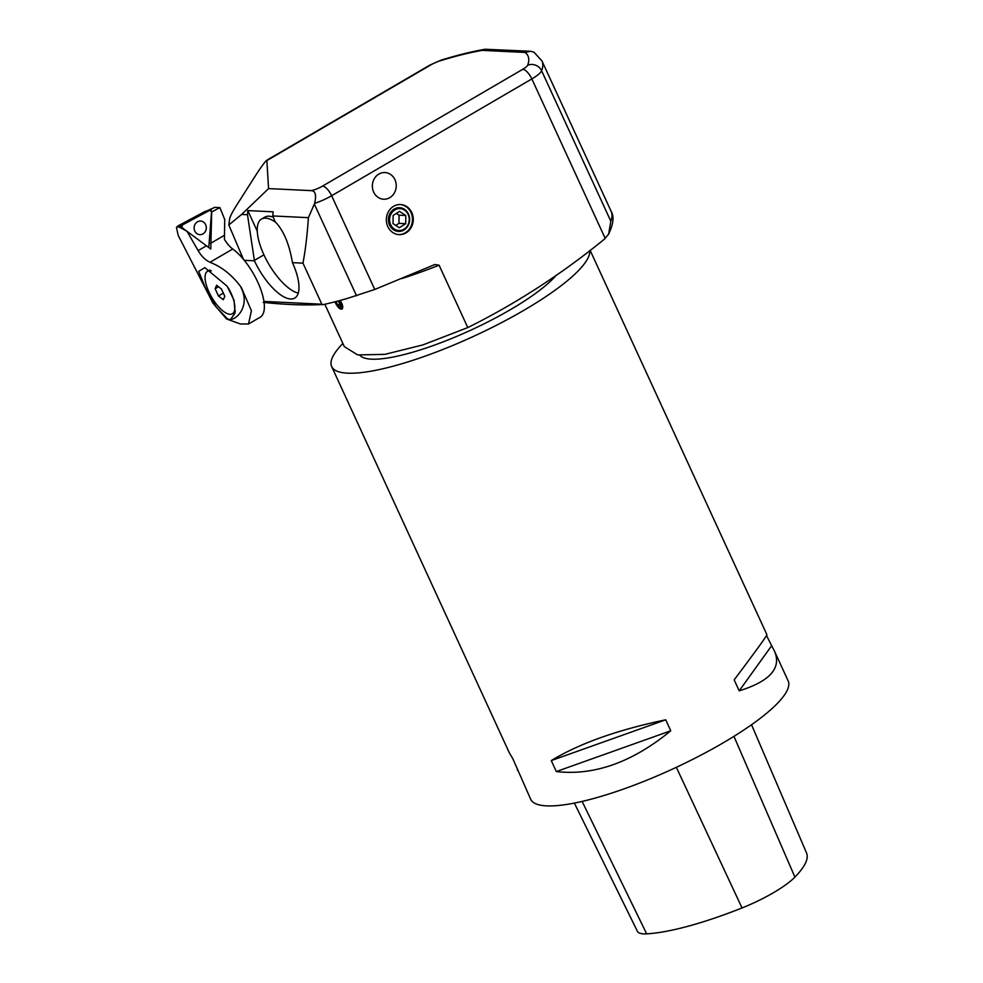 <?xml version="1.0" encoding="UTF-8"?>
<svg xmlns="http://www.w3.org/2000/svg" width="983" height="983" viewBox="0 0 983 983"><rect width="100%" height="100%" fill="white"/><g stroke="black" fill="none" stroke-linecap="round" stroke-linejoin="round"><path stroke-width="1.47" d="M219.885 207.597L211.689 211.972L210.78 249.031L187.003 231.3L198.148 250.628C201.343 256.133 205.287 260.028 209.993 262.289L232.75 249.018A17.706 6.856 -120.3 0 1 224.419 239.299L224.738 219.553L219.885 207.597L214.687 207.352L208.777 210.509M187.003 231.3L177.628 226.102L205.263 211.32L210.043 210.215A1.401 1.253 92.8 0 0 209.76 210.325L182.138 225.107A1.401 1.253 92.8 0 0 181.953 227.528L186.512 231.03L181.953 227.528L177.628 226.151M179.606 227.589L178.255 226.631M177.96 226.397L176.424 227.233L177.677 226.864M176.424 227.233L178.193 235.367L213.004 303.219L226.545 318.971L230.587 319.5L235.084 312.95L234.04 300.22L227.159 286.225L204.833 267.634L198.713 271.345L205.091 287.159L216.113 307.015L227.958 319.364M230.587 319.5C237.775 319.02 250.038 304.89 241.019 287.601L241.351 287.515C232.48 275.375 222.035 266.971 209.993 262.289M214.687 207.352L206.737 210.989M224.788 296.276L223.288 299.741L218.459 295.969L215.13 288.732L216.629 285.267L221.458 289.039L224.788 296.276M218.533 286.753L215.13 288.732M223.338 293.131L218.459 295.969M228.265 287.847A24.612 9.523 59.7 0 1 232.369 313.774A24.612 9.523 59.7 0 1 211.726 297.308A24.612 9.523 59.7 0 1 207.548 271.247A24.612 9.523 59.7 0 1 209.932 270.718A24.612 9.523 59.7 0 1 211.296 270.927M207.548 271.247L208.679 270.583A24.612 9.523 59.7 0 1 209.981 270.116M235.367 310.763A24.612 9.523 59.7 0 1 233.487 313.11L232.369 313.774M226.545 318.971L240.393 323.96L248.502 324.009L260.163 317.239A41.618 16.109 -120.3 0 0 259.647 286.471A41.618 16.109 -120.3 0 0 232.75 249.018M241.351 287.515L251.427 310.775L248.502 324.009M203.702 222.219A6.807 6.095 92.8 0 0 199.684 221.077A6.807 6.095 92.8 0 0 194.327 226.151A6.807 6.095 92.8 0 0 196.723 233.475A6.807 6.095 92.8 0 0 199.033 234.544A6.807 6.095 92.8 0 0 205.816 230.44A6.807 6.095 92.8 0 0 203.702 222.219A6.807 6.095 92.8 0 0 199.684 221.077A6.807 6.095 92.8 0 0 194.327 226.151A6.807 6.095 92.8 0 0 196.723 233.475A6.807 6.095 92.8 0 0 199.033 234.544A6.807 6.095 92.8 0 0 205.816 230.44A6.807 6.095 92.8 0 0 203.702 222.219M181.953 227.528L182.138 225.107L209.76 210.325L211.542 211.701L208.924 245.689L207.892 246.954A1.401 1.253 92.8 0 0 208.924 245.689L211.542 211.701A1.401 1.253 92.8 0 0 210.043 210.215M298.254 293.106A42.502 16.453 59.7 0 1 265.25 257.595A42.502 16.453 59.7 0 1 261.527 219.049A42.502 16.453 59.7 0 1 275.953 222.514M393.679 206.27A15.052 13.467 -87.2 0 1 400.536 204.562A15.052 13.467 -87.2 0 1 412.983 216.309A15.052 13.467 -87.2 0 1 405.942 232.922A15.052 13.467 -87.2 0 1 399.086 234.63A15.052 13.467 -87.2 0 1 386.638 222.883A15.052 13.467 -87.2 0 1 393.679 206.27M263.923 301.412L321.846 304.214L302.961 263.149C305.369 250.653 307.175 235.49 308.416 217.673L314.621 203.346C316.575 195.052 315.432 190.813 311.193 190.641A10.629 2.396 -24.7 0 0 322.559 186.094L522.772 69.289A10.629 2.396 -24.7 0 0 527.662 65.21A166.446 37.44 -24.7 0 0 525.131 52.443L530.316 51.251L533.953 52.173L541.94 60.885A177.075 39.836 155.3 0 1 541.621 70.776L610.824 221.224L608.624 234.151L604.287 239.238C561.526 274.146 516.026 303.6 467.785 327.585L439.082 265.189L434.867 264.513L374.756 289.469L347.454 298.402A177.075 39.836 -24.7 0 1 322.977 304.656L321.281 304.57C304.325 305.406 284.959 304.669 263.211 302.371M378.873 174.065A13.357 11.943 -87.2 0 1 391.48 175.134A13.357 11.943 -87.2 0 1 396.026 188.281A13.357 11.943 -87.2 0 1 377.128 196.637A13.357 11.943 -87.2 0 1 378.873 174.065M342.883 343.485A141.687 31.874 -24.7 0 0 331.664 366.536A141.687 31.874 -24.7 0 0 347.54 373.171A141.687 31.874 -24.7 0 0 494.867 326.073A141.687 31.874 -24.7 0 0 589.751 250.468M556.403 275.043A111.546 25.091 155.3 0 1 451.504 338.545A111.546 25.091 155.3 0 1 359.913 355.305M331.664 366.536L509.477 753.125L512.843 758.729L530.685 799.24A141.687 31.874 -24.7 0 0 546.56 805.876A141.687 31.874 -24.7 0 0 698.557 756.382A141.687 31.874 -24.7 0 0 788.133 680.826L774.727 651.692C781.448 668.366 769.603 681.416 739.216 690.84L734.166 679.867C755.718 651.225 766.642 636.173 766.912 634.711L590.07 250.223M766.531 635.583L774.727 651.692M517.291 770.107L517.672 769.247M665.712 719.814L670.762 730.787C632.364 762.292 594.211 775.882 556.317 771.557L551.266 760.584C579.306 743.492 617.459 729.902 665.712 719.814L551.266 760.584M574.367 803.086L637.402 931.319A55.945 12.582 -24.7 0 0 646.667 933.85A151.579 34.098 -24.7 0 0 742.03 907.948A55.945 12.582 -24.7 0 0 794.915 877.106A151.579 34.098 -24.7 0 0 806.576 853.047L751.528 724.741M556.317 771.557L670.762 730.787M739.216 690.84L771.372 646.089M525.131 52.443L482.26 50.379L485.147 49.248L530.316 51.251M311.193 190.641L268.568 188.589L266.848 160.204C264.955 161.703 260.999 167.11 255.002 176.412L236.792 204.992C232.701 211.468 230.305 216.076 229.629 218.804L228.818 224.972L243.465 259.365M321.846 304.214L322.977 304.656M324.832 304.238L344.32 346.618L357.64 354.924L384.894 354.359L422.948 344.898L467.785 327.585M244.251 260.311L254.437 260.802A42.502 16.453 -120.3 0 0 294.703 298.107A42.502 16.453 -120.3 0 0 292.442 262.645C289.321 243.968 283.522 230.292 275.031 221.605L272.819 215.953L308.416 217.673M268.568 188.589L241.634 214.441L247.483 214.724L254.437 260.802M241.634 214.441L228.818 224.972M292.442 262.645L302.961 263.149M272.819 215.953L273.139 211.824L247.802 210.595L247.483 214.724M398.68 234.605A15.052 13.467 92.8 0 0 405.143 232.885A15.052 13.467 92.8 0 0 412.233 216.481A15.052 13.467 92.8 0 0 400.142 204.538M403.853 230.059A11.87 10.616 92.8 0 0 404.787 209.526A11.87 10.616 92.8 0 0 388.42 219.074A11.87 10.616 92.8 0 0 403.853 230.059M247.802 210.595L257.276 231.189M261.527 219.049L264.845 217.108A42.502 16.453 59.7 0 1 272.991 217.096M340.167 300.442C342.809 304.669 343.399 307.568 341.961 309.117C339.897 309.461 337.697 307.347 335.35 302.764L334.945 301.806M342.465 308.576A7.09 2.371 60.6 0 1 342.121 308.49L340.032 307.765A5.308 1.782 -119.4 0 0 341.101 305.848A5.308 1.782 -119.4 0 0 338.779 300.81M403.878 229.297A10.985 9.818 92.8 0 0 408.768 216.1A10.985 9.818 92.8 0 0 397.955 208.74A10.985 9.818 92.8 0 0 389.587 219.541A10.985 9.818 92.8 0 0 403.878 229.297M405.696 223.682L405.795 215.498L399.516 211.394L393.126 215.461L393.028 223.645L399.319 227.749L405.696 223.682L398.975 223.35L399.061 215.179L396.358 213.409M395.744 225.414L398.975 223.35M405.795 215.498L399.061 215.179M338.226 300.958L340.327 304.791L339.971 306.757L337.796 305.099L336.002 301.535M337.796 305.099L339.885 303.919M335.535 301.658A5.308 1.782 -119.4 0 0 340.032 307.765M210.583 243.366L224.038 235.515M198.148 250.628L206.369 245.824M177.628 226.102L182.138 225.107M209.76 210.325L205.25 211.333M605.221 238.451L531.852 78.923L331.64 195.74L374.756 289.469M646.667 933.85L582.12 801.415M742.03 907.948L676.341 767.318M794.915 877.106L733.945 736.353M482.26 50.379A166.446 37.44 -24.7 0 0 439.696 60.958A10.629 2.396 -24.7 0 0 430.923 64.853L267.253 160.34M485.147 49.248C471.975 51.509 457.23 55.159 440.888 60.221A10.629 5.234 72.8 0 0 439.696 60.958M527.662 65.21A10.629 10.1 20.7 0 1 541.621 70.776A21.257 4.78 155.3 0 1 531.852 78.923A10.629 4.116 -120.3 0 0 522.772 69.289M356.546 295.809L314.339 204.059M610.824 221.224A177.075 39.836 -24.7 0 0 611.143 211.333C614.277 216.469 613.429 224.075 608.612 234.151M254.376 260.421L263.935 254.843M439.082 265.189A156.186 35.13 155.3 0 1 401.629 278.619M322.559 186.094A10.629 4.116 -120.3 0 1 331.64 195.74A21.257 4.78 155.3 0 1 314.621 203.346M266.848 160.204L429.903 65.075A10.629 4.116 59.7 0 1 430.923 64.853M241.118 254.351L243.366 259.242M541.94 60.885L611.143 211.333M429.903 65.075L440.888 60.221"/></g></svg>
